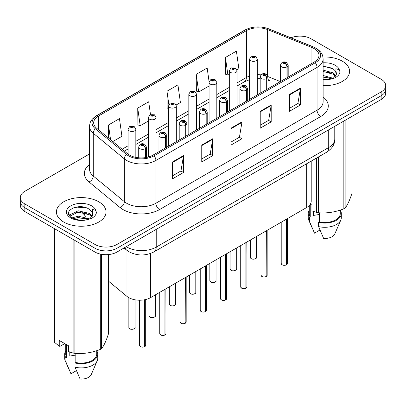 <?xml version="1.0" encoding="UTF-8"?>
<svg xmlns="http://www.w3.org/2000/svg" width="406" height="406" viewBox="0 0 406 406"><rect width="100%" height="100%" fill="white"/><g stroke="black" fill="none" stroke-linecap="round" stroke-linejoin="round"><path stroke-width="0.61" d="M267.945 78.926A9.302 4.354 -68 0 0 269.411 80.647L269.168 80.55M311.214 161.121L311.214 201.178A15.504 8.952 180 0 1 306.672 207.507L150.636 297.598A15.504 8.952 180 0 1 126.971 296.4L108.412 281.094M342.309 61.179A24.807 14.322 0 0 0 322.932 57.023A24.807 14.322 0 0 1 342.309 61.179A24.807 14.322 0 0 1 349.576 71.309A24.807 14.322 0 0 0 342.309 61.179M98.775 201.787A24.807 14.322 0 0 0 71.735 198.681A24.807 14.322 0 0 0 56.424 211.912A24.807 14.322 0 0 0 63.691 222.041A24.807 14.322 0 0 0 90.726 225.147A24.807 14.322 0 0 0 106.037 211.912A24.807 14.322 0 0 0 98.775 201.787A24.807 14.322 0 0 0 71.735 198.681A24.807 14.322 0 0 0 56.424 211.912A24.807 14.322 0 0 0 63.691 222.041A24.807 14.322 0 0 0 90.726 225.147A24.807 14.322 0 0 0 106.037 211.912A24.807 14.322 0 0 0 98.775 201.787M314.132 48.583A16.539 9.546 180 0 1 318.979 55.333A16.539 9.546 180 0 1 314.132 62.088L152.971 155.133A16.539 9.546 180 0 1 127.728 153.859L96.664 128.245A16.539 9.546 180 0 1 93.669 122.769A16.539 9.546 180 0 1 98.516 116.02L246.381 30.648A16.539 9.546 180 0 1 267.559 29.577L311.925 47.512A16.539 9.546 180 0 1 314.132 48.583M315.269 47.928A18.143 10.475 0 0 0 312.848 46.756L268.483 28.821A18.143 10.475 0 0 0 245.244 29.993L97.384 115.365A18.143 10.475 0 0 0 95.349 128.778L126.413 154.392A18.143 10.475 0 0 0 154.102 155.787L315.269 62.742A18.143 10.475 0 0 0 315.269 47.928M89.538 153.95L24.842 191.302A15.504 8.952 0 0 0 20.3 197.631L20.3 205.223A15.504 8.952 0 0 0 24.842 211.556L95.009 252.065L95.009 248.269A15.504 8.952 0 0 0 116.938 248.269L381.158 95.72A15.504 8.952 0 0 0 385.7 89.391A15.504 8.952 0 0 1 381.158 95.72L116.938 248.269A15.504 8.952 0 0 1 95.009 248.269L24.842 207.755L95.009 248.269L95.009 244.468A15.504 8.952 0 0 0 116.938 244.468L381.158 91.923A15.504 8.952 0 0 0 385.7 85.59A15.504 8.952 0 0 0 381.158 79.261L310.991 38.753A15.504 8.952 0 0 0 290.96 37.819M20.3 201.427A15.504 8.952 0 0 0 24.842 207.755A15.504 8.952 0 0 1 20.3 201.427M172.52 161.948L172.52 178.828L183.487 172.499L183.487 155.62L172.52 161.948M172.52 175.834L180.964 170.962L183.441 156.183A4.136 2.385 -120 0 0 183.487 155.62M180.893 171.002L183.487 172.499M201.757 145.069L201.757 161.948L212.719 155.62L212.719 138.74L201.757 145.069M201.757 158.954L210.201 154.082L212.678 139.304A4.136 2.385 -120 0 0 212.719 138.74M210.125 154.123L212.719 155.62M289.468 94.431L289.468 111.31L300.43 104.981L300.43 88.102L289.468 94.431M289.468 108.316L297.913 103.444L300.384 88.665A4.136 2.385 -120 0 0 300.43 88.102M297.837 103.484L300.43 104.981M260.231 111.31L260.231 128.189L271.193 121.861L271.193 104.981L260.231 111.31M260.231 125.195L268.676 120.323L271.147 105.545A4.136 2.385 -120 0 0 271.193 104.981M268.599 120.364L271.193 121.861M230.994 128.189L230.994 145.069L241.956 138.74L241.956 121.861L230.994 128.189M230.994 142.075L239.438 137.203L241.915 122.424A4.136 2.385 -120 0 0 241.956 121.861M239.362 137.243L241.956 138.74M323.115 85.6A24.807 14.322 0 0 0 349.576 71.309A24.807 14.322 0 0 1 323.115 85.6M20.3 197.631A15.504 8.952 0 0 0 24.842 203.959L95.009 244.468M112.807 141.557L121.932 136.289L119.455 118.653L108.493 124.987L108.493 137.999M209.115 81.926L207.167 68.015L196.205 74.349L196.377 91.122M236.926 69.903L238.875 68.771L236.404 51.136L225.437 57.469L225.614 74.242M150.489 114.553L148.692 101.774L137.73 108.108L137.908 124.881M176.189 104.966L180.406 102.53L177.929 84.895L166.967 91.228L167.145 108.001M168.571 108.539L166.967 107.935M166.967 91.228L168.845 104.611M196.205 74.349L198.676 91.984L209.065 85.986M198.676 91.984L196.205 91.056M225.437 57.469L227.913 75.105L229.309 74.298M227.913 75.105L225.437 74.176M137.73 108.108L140.207 125.743L148.327 121.054M140.207 125.743L137.73 124.815M108.493 124.987L110.559 139.705M95.009 252.065A15.504 8.952 0 0 0 116.938 252.065L381.158 99.516A15.504 8.952 0 0 0 385.7 93.187L385.7 85.59M286.387 264.869C284.545 265.463 283.129 265.448 282.145 264.819L281.211 263.504A3.101 1.791 0 0 0 282.119 264.768A3.101 1.791 0 0 0 286.408 264.824L286.337 264.864A2.999 1.731 180 0 1 282.195 264.813M286.408 264.697L286.6 219.098M287.169 77.653L287.169 66.762A2.583 1.558 -122.2 0 0 285.266 63.646A1.294 0.746 0 0 0 285.225 62.615A1.294 0.746 0 0 0 283.398 62.615A1.294 0.746 0 0 0 283.398 63.671A1.294 0.746 0 0 0 285.185 63.691L284.662 63.361A0.518 0.299 180 0 1 284.114 62.864A0.518 0.299 180 0 1 284.692 63.346L285.266 63.646M285.185 63.691A2.583 1.426 62.1 0 1 286.93 66.904A3.877 2.238 180 0 1 281.571 66.833A3.877 2.238 180 0 1 280.439 65.254C281.429 62.072 283.454 61.149 286.519 62.488L288.189 65.254A3.877 2.238 180 0 1 287.169 66.762M286.93 77.79L286.93 66.904M286.408 264.824L286.408 219.21M257.308 94.897L257.308 59.114A3.877 2.238 180 0 1 254.917 61.179A3.877 2.238 180 0 1 250.69 60.697A3.877 2.238 180 0 1 249.558 59.114L251.101 56.424A2.583 1.558 57.8 0 1 252.481 56.5A1.294 0.746 0 0 0 252.517 57.53A1.294 0.746 0 0 0 254.344 57.53A1.294 0.746 0 0 0 254.344 56.475A1.294 0.746 0 0 0 252.557 56.454L253.085 56.784A0.518 0.299 180 0 1 253.628 57.276A0.518 0.299 180 0 1 253.05 56.799L252.481 56.5M253.085 57.221L253.085 56.784M252.557 56.454A2.583 1.426 -117.9 0 0 251.35 56.277A2.583 1.426 -117.9 0 0 251.238 56.353M253.05 57.205L253.05 56.799M266.143 276.562C264.301 277.151 262.885 277.136 261.895 276.506L260.967 275.192A3.101 1.791 0 0 0 261.875 276.461A3.101 1.791 0 0 0 266.163 276.511L266.092 276.552A2.999 1.731 180 0 1 261.946 276.501M266.163 276.385L266.351 230.786M266.925 89.345L266.925 78.454A2.583 1.558 -122.2 0 0 265.022 75.333A1.294 0.746 0 0 0 264.981 74.303A1.294 0.746 0 0 0 263.154 74.303A1.294 0.746 0 0 0 263.154 75.359A1.294 0.746 0 0 0 264.94 75.379L264.418 75.049A0.518 0.299 180 0 1 263.87 74.557A0.518 0.299 180 0 1 264.448 75.034L265.022 75.333M264.94 75.379A2.583 1.426 62.1 0 1 266.686 78.591A3.877 2.238 180 0 1 261.327 78.525A3.877 2.238 180 0 1 260.19 76.942C261.18 73.76 263.21 72.841 266.275 74.176L267.945 76.942A3.877 2.238 180 0 1 266.925 78.454M266.686 89.482L266.686 78.591M266.163 276.511L266.163 230.897M245.894 288.25C244.052 288.844 242.641 288.823 241.651 288.194L240.722 286.88A3.101 1.791 0 0 0 241.631 288.148A3.101 1.791 0 0 0 245.914 288.204L245.848 288.24A2.999 1.731 180 0 1 241.702 288.189M245.914 288.072L246.107 242.478M246.681 101.033L246.681 90.142A2.583 1.558 -122.2 0 0 244.772 87.026A1.294 0.746 0 0 0 244.737 85.991A1.294 0.746 0 0 0 242.91 85.991A1.294 0.746 0 0 0 242.91 87.046A1.294 0.746 0 0 0 244.696 87.072L244.168 86.742A0.518 0.299 180 0 1 243.625 86.245A0.518 0.299 180 0 1 244.204 86.722L244.772 87.026M244.696 87.072A2.583 1.426 62.1 0 1 246.442 90.279A3.877 2.238 180 0 1 241.083 90.213A3.877 2.238 180 0 1 239.946 88.63C240.936 85.448 242.961 84.529 246.026 85.864L247.696 88.63A3.877 2.238 180 0 1 246.681 90.142M246.442 101.17L246.442 90.279M245.914 288.204L245.914 242.585M225.65 299.938C223.807 300.531 222.392 300.511 221.402 299.882L220.473 298.572A3.101 1.791 0 0 0 221.382 299.836A3.101 1.791 0 0 0 225.67 299.892L225.599 299.932A2.999 1.731 180 0 1 221.458 299.877M225.67 299.765L225.863 254.166M226.431 112.721L226.431 101.83A2.583 1.558 -122.2 0 0 224.528 98.714A1.294 0.746 0 0 0 224.488 97.684A1.294 0.746 0 0 0 222.661 97.684A1.294 0.746 0 0 0 222.661 98.734A1.294 0.746 0 0 0 224.447 98.759L223.924 98.43A0.518 0.299 180 0 1 223.376 97.932A0.518 0.299 180 0 1 223.955 98.409L224.528 98.714M224.447 98.759A2.583 1.426 62.1 0 1 226.193 101.967A3.877 2.238 180 0 1 220.834 101.901A3.877 2.238 180 0 1 219.697 100.318C220.691 97.141 222.716 96.217 225.782 97.552L227.451 100.318A3.877 2.238 180 0 1 226.431 101.83M226.193 112.858L226.193 101.967M225.67 299.892L225.67 254.278M205.4 311.625C203.563 312.219 202.147 312.204 201.158 311.575L200.229 310.26A3.101 1.791 0 0 0 201.137 311.524A3.101 1.791 0 0 0 205.426 311.58L205.355 311.62A2.999 1.731 180 0 1 201.209 311.569M205.426 311.453L205.614 265.854M206.187 124.409L206.187 113.518A2.583 1.558 -122.2 0 0 204.284 110.402A1.294 0.746 0 0 0 204.243 109.371A1.294 0.746 0 0 0 202.416 109.371A1.294 0.746 0 0 0 202.416 110.427A1.294 0.746 0 0 0 204.203 110.447L203.68 110.117A0.518 0.299 180 0 1 203.132 109.62A0.518 0.299 180 0 1 203.71 110.102L204.284 110.402M204.203 110.447A2.583 1.426 62.1 0 1 205.949 113.66A3.877 2.238 180 0 1 200.589 113.589A3.877 2.238 180 0 1 199.453 112.01C200.442 108.828 202.472 107.905 205.532 109.244L207.207 112.01A3.877 2.238 180 0 1 206.187 113.518M205.949 124.546L205.949 113.66M205.426 311.58L205.426 265.966M237.063 106.585L237.063 70.801A3.877 2.238 180 0 1 234.668 72.867A3.877 2.238 180 0 1 230.446 72.385A3.877 2.238 180 0 1 229.309 70.801L230.857 68.112A2.583 1.558 57.8 0 1 232.232 68.188A1.294 0.746 0 0 0 232.273 69.218A1.294 0.746 0 0 0 234.1 69.218A1.294 0.746 0 0 0 234.1 68.162A1.294 0.746 0 0 0 232.313 68.142L232.836 68.472A0.518 0.299 180 0 1 233.384 68.969A0.518 0.299 180 0 1 232.821 68.903L232.805 68.487L232.232 68.188M232.836 68.913L232.836 68.472M232.313 68.142A2.583 1.426 -117.9 0 0 231.105 67.969A2.583 1.426 -117.9 0 0 230.994 68.041M232.821 68.903A0.518 0.299 180 0 1 232.805 68.487M216.814 118.273L216.814 82.489A3.877 2.238 180 0 1 214.424 84.56A3.877 2.238 180 0 1 210.201 84.072A3.877 2.238 180 0 1 209.065 82.489L210.612 79.799A2.583 1.558 57.8 0 1 211.988 79.875A1.294 0.746 0 0 0 212.028 80.906A1.294 0.746 0 0 0 213.855 80.906A1.294 0.746 0 0 0 213.855 79.855A1.294 0.746 0 0 0 212.069 79.83L212.592 80.16A0.518 0.299 180 0 1 213.14 80.657A0.518 0.299 180 0 1 212.577 80.591L211.988 79.875M212.592 80.601L212.592 80.16M212.069 79.83A2.583 1.426 -117.9 0 0 210.861 79.657A2.583 1.426 -117.9 0 0 210.744 79.728M212.577 80.591A0.518 0.299 180 0 1 212.561 80.18M196.57 129.961L196.57 94.177A3.877 2.238 180 0 1 194.18 96.247A3.877 2.238 180 0 1 189.952 95.76A3.877 2.238 180 0 1 188.82 94.177L190.363 91.487A2.583 1.558 57.8 0 1 191.744 91.563A1.294 0.746 0 0 0 191.779 92.598A1.294 0.746 0 0 0 193.606 92.598A1.294 0.746 0 0 0 193.606 91.543A1.294 0.746 0 0 0 191.82 91.517L192.348 91.847A0.518 0.299 180 0 1 192.891 92.345A0.518 0.299 180 0 1 192.312 91.868L191.744 91.563M192.348 92.289L192.348 91.847M191.82 91.517A2.583 1.426 -117.9 0 0 190.612 91.345A2.583 1.426 -117.9 0 0 190.5 91.416M192.312 92.269L192.312 91.868M313.909 211.633A11.683 6.745 0 0 0 313.315 212.78M313.315 211.424L313.315 215.454L319.37 214.469M323.115 75.491L333.153 78.277M323.115 76.83L331.854 78.835M323.115 70.131L333.032 72.836L335.747 75.663M323.115 71.471L333.032 74.176L335.295 76.298M323.115 79.398L331.438 78.926L334.717 77.972C337.873 76.353 339.624 74.328 339.969 71.908L339.325 69.812L335.869 68.726L336.275 74.643L336.452 73.841A11.683 6.745 0 0 0 335.133 70.725L336.447 73.999M335.133 70.725L333.042 68.817L323.115 66.092M336.275 74.643L333.427 78.084M310.321 204.172L311.935 205.106L311.935 210.892L316.665 212.465A27.907 16.113 0 0 0 318.431 212.739C326.871 213.475 335.341 212.165 343.846 208.806A27.907 16.113 0 0 0 345.141 208.06C347.399 205.233 349.667 200.341 351.951 193.388L351.951 116.38M319.37 212.8L319.37 221.909A15.504 8.952 0 0 0 340.274 213.52L340.274 210.085M319.37 221.909L318.573 222.371A16.539 9.546 0 0 0 341.309 213.52A16.539 9.546 0 0 0 340.274 210.196M318.573 222.371L318.573 226.594A16.539 9.546 0 0 0 340.817 220.052A16.539 9.546 0 0 0 341.309 217.738L341.309 213.52M318.573 226.594L323.633 238.439A10.338 5.968 0 0 0 334.798 233.957L340.817 220.052M343.846 208.806L343.846 121.059M345.141 120.313L345.141 208.06M318.431 156.949L318.431 212.739M316.665 212.465L316.665 157.97M309.265 205.527L309.265 213.52A15.504 8.952 0 0 0 310.235 216.637L310.235 204.309M309.265 210.196A16.539 9.546 0 0 0 308.23 213.52A16.539 9.546 0 0 0 309.438 217.098L310.235 216.637M308.23 213.52L308.23 217.738A16.539 9.546 0 0 0 308.722 220.052A16.539 9.546 0 0 0 309.438 221.316L309.438 217.098M319.948 230.019L314.498 233.166L309.438 221.316M323.115 66.417L330.256 67.371M323.115 71.776L330.139 72.699M323.115 77.135L330.139 78.059M70.37 352.235A11.683 6.745 0 0 0 69.781 353.387M69.781 352.027L69.781 356.062L75.831 355.072M72.212 217.86L78.206 216.165L89.614 218.885M86.6 218.667L77.287 217.865L73.587 218.535L78.206 217.504L88.315 219.443M69.593 215.693L69.944 214.678L78.206 210.805L89.493 213.444L92.208 216.266M69.918 216.078L78.206 212.145L89.493 214.784L91.756 216.905M91.594 211.328L89.503 209.425C78.734 201.802 60.788 211.749 71.867 217.657C76.389 220.108 81.733 220.732 87.899 219.534L91.177 218.575C94.334 216.956 96.085 214.936 96.43 212.511L95.786 210.415L92.329 209.334L92.741 215.246L92.913 214.444A11.683 6.745 0 0 0 91.594 211.328L92.908 214.607M92.741 215.246L89.888 218.687M64.742 343.603L60.103 346.277L59.256 346.222L59.256 340.436L68.396 345.709L68.396 351.494L73.126 353.068A27.907 16.113 0 0 0 74.897 353.342C83.331 354.078 91.802 352.768 100.307 349.409A27.907 16.113 0 0 0 101.601 348.663C103.86 345.836 106.133 340.944 108.412 333.991L108.412 254.577M75.831 353.408L75.831 362.517A15.504 8.952 0 0 0 96.735 354.123L96.735 350.688M75.831 362.517L75.034 362.979A16.539 9.546 0 0 0 97.77 354.123A16.539 9.546 0 0 0 96.735 350.804M75.034 362.979L75.034 367.197A16.539 9.546 0 0 0 97.278 360.66A16.539 9.546 0 0 0 97.77 358.346L97.77 354.123M75.034 367.197L80.094 379.047A10.338 5.968 0 0 0 91.259 374.56L97.278 360.66M100.307 349.409L100.307 254.07M101.601 254.323L101.601 348.663M74.897 240.453L74.897 353.342M73.126 353.068L73.126 239.433M54.526 228.695L54.526 342.329L59.256 346.222M54.526 342.329A27.907 16.113 0 0 1 54.049 341.309L54.049 228.421M65.726 344.171L65.726 354.123A15.504 8.952 0 0 0 66.696 357.239L66.696 344.73M65.726 350.804A16.539 9.546 0 0 0 64.691 354.123A16.539 9.546 0 0 0 65.899 357.701L66.696 357.239M64.691 354.123L64.691 358.346A16.539 9.546 0 0 0 65.183 360.66A16.539 9.546 0 0 0 65.899 361.924L65.899 357.701M76.409 370.622L70.959 373.774L65.899 361.924M72.71 208.075L77.287 207.146L86.717 207.979M69.172 215.063L70.005 214.571M73.572 213.18L77.287 212.505L86.6 213.307M185.156 323.318C183.314 323.907 181.898 323.892 180.914 323.262L179.98 321.948A3.101 1.791 0 0 0 180.888 323.217A3.101 1.791 0 0 0 185.177 323.267L185.106 323.308A2.999 1.731 180 0 1 180.964 323.257M185.177 323.14L185.369 277.542M185.943 136.101L185.943 125.21A2.583 1.558 -122.2 0 0 184.035 122.089A1.294 0.746 0 0 0 183.994 121.059A1.294 0.746 0 0 0 182.167 121.059A1.294 0.746 0 0 0 182.167 122.115A1.294 0.746 0 0 0 183.954 122.135L183.431 121.805A0.518 0.299 180 0 1 182.883 121.313A0.518 0.299 180 0 1 183.466 121.79L184.035 122.089M183.954 122.135A2.583 1.426 62.1 0 1 185.699 125.347A3.877 2.238 180 0 1 180.34 125.281A3.877 2.238 180 0 1 179.208 123.698C180.198 120.516 182.223 119.597 185.288 120.932L186.958 123.698A3.877 2.238 180 0 1 185.943 125.21M185.699 136.238L185.699 125.347M185.177 323.267L185.177 277.653M164.912 335.006C163.07 335.6 161.654 335.579 160.664 334.95L159.736 333.636A3.101 1.791 0 0 0 160.644 334.904A3.101 1.791 0 0 0 164.932 334.96L164.861 334.996A2.999 1.731 180 0 1 160.715 334.945M164.932 334.828L165.125 289.234M165.694 147.789L165.694 136.898A2.583 1.558 -122.2 0 0 163.791 133.782A1.294 0.746 0 0 0 163.75 132.747A1.294 0.746 0 0 0 161.923 132.747A1.294 0.746 0 0 0 161.923 133.802A1.294 0.746 0 0 0 163.709 133.828L163.187 133.498A0.518 0.299 180 0 1 162.639 133.001A0.518 0.299 180 0 1 163.217 133.478L163.791 133.782M163.709 133.828A2.583 1.426 62.1 0 1 165.455 137.035A3.877 2.238 180 0 1 160.096 136.969A3.877 2.238 180 0 1 158.959 135.386C159.949 132.204 161.979 131.285 165.044 132.62L166.714 135.386A3.877 2.238 180 0 1 165.694 136.898M165.455 147.926L165.455 137.035M164.932 334.96L164.932 289.341M144.663 346.694C142.821 347.287 141.41 347.267 140.42 346.638L139.491 345.328A3.101 1.791 0 0 0 140.4 346.592A3.101 1.791 0 0 0 144.683 346.648L144.617 346.688A2.999 1.731 180 0 1 140.471 346.633M144.683 346.521L144.876 299.699M145.45 157.624L145.45 148.586A2.583 1.558 -122.2 0 0 143.541 145.47A1.294 0.746 0 0 0 143.506 144.44A1.294 0.746 0 0 0 141.679 144.44A1.294 0.746 0 0 0 141.679 145.49A1.294 0.746 0 0 0 143.465 145.515L142.937 145.186A0.518 0.299 180 0 1 142.394 144.688A0.518 0.299 180 0 1 142.973 145.165L143.541 145.47M143.465 145.515A2.583 1.426 62.1 0 1 145.211 148.723A3.877 2.238 180 0 1 139.852 148.657A3.877 2.238 180 0 1 138.715 147.073C139.705 143.897 141.735 142.973 144.795 144.308L146.464 147.073A3.877 2.238 180 0 1 145.45 148.586M145.211 157.655L145.211 148.723M144.683 346.648L144.683 299.735M176.326 141.653L176.326 105.87A3.877 2.238 180 0 1 173.93 107.935A3.877 2.238 180 0 1 169.708 107.453A3.877 2.238 180 0 1 168.571 105.87L170.119 103.18A2.583 1.558 57.8 0 1 171.494 103.256A1.294 0.746 0 0 0 171.535 104.286A1.294 0.746 0 0 0 173.362 104.286A1.294 0.746 0 0 0 173.362 103.231A1.294 0.746 0 0 0 171.576 103.21L172.098 103.54A0.518 0.299 180 0 1 172.646 104.032A0.518 0.299 180 0 1 172.068 103.555L171.494 103.256M172.098 103.977L172.098 103.54M171.576 103.21A2.583 1.426 -117.9 0 0 170.368 103.033A2.583 1.426 -117.9 0 0 170.251 103.109M172.068 103.961L172.068 103.555M156.077 153.341L156.077 117.557A3.877 2.238 180 0 1 153.686 119.623A3.877 2.238 180 0 1 149.459 119.141A3.877 2.238 180 0 1 148.327 117.557L149.87 114.868A2.583 1.558 57.8 0 1 151.25 114.944A1.294 0.746 0 0 0 151.291 115.974A1.294 0.746 0 0 0 153.118 115.974A1.294 0.746 0 0 0 153.118 114.918A1.294 0.746 0 0 0 151.331 114.898L151.854 115.228A0.518 0.299 180 0 1 152.397 115.725A0.518 0.299 180 0 1 151.839 115.659L151.854 115.228M151.331 114.898A2.583 1.426 -117.9 0 0 150.118 114.725A2.583 1.426 -117.9 0 0 150.007 114.796M151.819 115.649L151.819 115.243L151.25 114.944M151.839 115.659A0.518 0.299 180 0 1 151.819 115.243M135.832 157.401L135.832 129.245A3.877 2.238 180 0 1 133.437 131.316A3.877 2.238 180 0 1 129.215 130.828A3.877 2.238 180 0 1 128.078 129.245L129.626 126.555A2.583 1.558 57.8 0 1 131.001 126.631A1.294 0.746 0 0 0 131.042 127.662A1.294 0.746 0 0 0 132.869 127.662A1.294 0.746 0 0 0 132.869 126.611A1.294 0.746 0 0 0 131.082 126.586L131.605 126.916A0.518 0.299 180 0 1 132.153 127.413A0.518 0.299 180 0 1 131.59 127.347L131.605 126.916M131.082 126.586A2.583 1.426 -117.9 0 0 129.874 126.413A2.583 1.426 -117.9 0 0 129.763 126.484M131.574 127.337L131.001 126.631M131.59 127.347A0.518 0.299 180 0 1 131.574 126.936M306.672 163.74L306.672 207.507M126.971 250.395L126.971 296.4M150.636 253.435L150.636 297.598M323.115 97.024A25.842 14.92 180 0 1 320.715 116.522L159.548 209.572A5.166 2.984 60 0 1 155.894 203.244L317.061 110.193A20.676 11.936 0 0 0 323.115 101.754L323.115 58.966A20.676 11.936 180 0 1 317.061 67.406A5.166 2.984 -120 0 0 315.269 62.742M159.548 209.572A25.842 14.92 180 0 1 123.003 209.572A25.842 14.92 180 0 1 120.105 207.578L89.041 181.964A25.842 14.92 180 0 1 89.538 164.455M126.657 203.244A20.676 11.936 0 0 0 155.894 203.244L155.894 160.451A20.676 11.936 180 0 1 124.343 158.858L93.273 133.244A20.676 11.936 180 0 1 89.538 126.398L89.538 169.19A20.676 11.936 0 0 0 93.273 176.037L124.343 201.65A20.676 11.936 0 0 0 126.657 203.244M323.115 58.966C322.785 55.394 322.415 52.425 315.99 48.157L313.27 46.842A5.166 2.421 112 0 0 312.848 46.756M313.27 46.842L268.904 28.907C260.342 25.877 252.217 26.314 244.529 30.222A5.166 2.984 60 0 1 245.244 29.993M97.384 115.365A5.166 2.984 -120 0 0 96.664 115.593C90.223 119.866 89.868 122.835 89.538 126.398M95.349 128.778A5.166 3.456 129.5 0 0 93.273 133.244L93.273 176.037A5.166 3.456 -50.5 0 1 89.041 181.964M268.904 28.907A5.166 2.421 112 0 0 268.483 28.821M126.413 154.392A5.166 3.456 129.5 0 0 124.343 158.858L124.343 201.65A5.166 3.456 -50.5 0 1 120.105 207.578M154.102 155.787A5.166 2.984 60 0 1 155.894 160.451L317.061 67.406L317.061 110.193A5.166 2.984 60 0 0 320.715 116.522M116.938 244.468L116.938 252.065M381.158 91.923L381.158 99.516M24.842 203.959L24.842 211.556M98.516 116.02L98.516 129.773M311.925 47.512L311.925 63.361M267.559 29.577L267.559 75.465M280.353 81.591L267.919 76.567M261.022 74.846A16.539 9.546 0 0 0 257.308 74.704M249.558 76.059A16.539 9.546 0 0 0 246.381 77.49L237.063 82.87M246.381 30.648L246.381 77.49A9.302 5.369 60 0 1 244.453 81.748L237.063 86.016M229.309 87.346L216.814 94.557M209.065 99.034L196.57 106.245M188.82 110.721L176.326 117.938M168.571 122.414L156.077 129.626M148.327 134.102L135.832 141.313M128.078 145.79L122.115 149.235M230.994 128.727L241.915 122.424M260.231 111.848L271.147 105.545M289.468 94.968L300.384 88.665M201.757 145.607L212.678 139.304M172.52 162.486L183.441 156.183M126.271 246.675A20.676 11.936 0 0 0 126.987 247.107A20.676 11.936 0 0 0 156.224 247.107L328.718 147.52A20.676 11.936 0 0 0 334.772 139.08C334.925 144.211 332.189 148.601 326.576 152.25L154.082 251.842A10.338 5.968 60 0 0 156.224 247.107L156.224 229.385M328.718 129.793L328.718 147.52A10.338 5.968 60 0 1 326.576 152.25M124.921 247.457A10.338 6.912 129.5 0 0 126.56 250.066L124.023 247.975M83.788 212.693A10.338 6.912 129.5 0 0 85.62 216.312L82.23 212.5M286.6 264.712A3.101 1.791 0 0 0 287.412 263.504L287.412 218.626M251.238 258.632A3.101 1.791 0 0 0 254.618 259.018A3.101 1.791 0 0 0 256.531 257.363C257.566 258.15 253.278 260.058 251.263 258.678L250.329 257.363A3.101 1.791 0 0 0 251.238 258.632M255.587 258.652A2.999 1.731 180 0 1 251.314 258.673M266.351 276.4A3.101 1.791 0 0 0 267.168 275.192L267.168 230.319M246.107 288.093A3.101 1.791 0 0 0 246.924 286.88L246.924 242.006M225.863 299.78A3.101 1.791 0 0 0 226.675 298.572L226.675 253.694M205.614 311.468A3.101 1.791 0 0 0 206.431 310.26L206.431 265.382M230.994 270.32A3.101 1.791 0 0 0 234.374 270.706A3.101 1.791 0 0 0 236.287 269.051C237.322 269.838 233.029 271.746 231.014 270.366L230.085 269.051A3.101 1.791 0 0 0 230.994 270.32M235.343 270.34A2.999 1.731 180 0 1 231.065 270.36M210.75 282.008A3.101 1.791 0 0 0 214.129 282.398A3.101 1.791 0 0 0 216.043 280.744C217.073 281.525 212.785 283.434 210.77 282.053L209.841 280.744A3.101 1.791 0 0 0 210.75 282.008M215.094 282.028A2.999 1.731 180 0 1 210.821 282.048M190.5 293.695A3.101 1.791 0 0 0 193.88 294.086A3.101 1.791 0 0 0 195.793 292.432C196.829 293.213 192.535 295.121 190.521 293.746L189.592 292.432A3.101 1.791 0 0 0 190.5 293.695M194.85 293.716A2.999 1.731 180 0 1 190.576 293.741M339.325 69.812A14.783 8.536 0 0 0 335.224 65.275A14.783 8.536 0 0 0 323.115 62.828M323.115 79.789A14.783 8.536 0 0 0 331.438 78.926M95.786 210.415A14.783 8.536 0 0 0 91.685 205.878A14.783 8.536 0 0 0 70.776 205.878A14.783 8.536 0 0 0 70.776 217.951A14.783 8.536 0 0 0 87.899 219.534M185.369 323.161A3.101 1.791 0 0 0 186.181 321.948L186.181 277.075M165.125 334.848A3.101 1.791 0 0 0 165.937 333.636L165.937 288.762M144.876 346.536A3.101 1.791 0 0 0 145.693 345.328L145.693 299.516M170.256 305.388A3.101 1.791 0 0 0 173.636 305.774A3.101 1.791 0 0 0 175.549 304.119C176.585 304.906 172.291 306.814 170.276 305.434L169.348 304.119A3.101 1.791 0 0 0 170.256 305.388M174.605 305.408A2.999 1.731 180 0 1 170.327 305.429M150.007 317.076A3.101 1.791 0 0 0 153.387 317.462A3.101 1.791 0 0 0 155.305 315.807C156.335 316.594 152.047 318.502 150.032 317.122L149.098 315.807A3.101 1.791 0 0 0 150.007 317.076M154.356 317.096A2.999 1.731 180 0 1 150.083 317.116M129.763 328.764A3.101 1.791 0 0 0 133.143 329.154A3.101 1.791 0 0 0 135.056 327.5C136.091 328.281 131.798 330.19 129.783 328.809L128.854 327.5A3.101 1.791 0 0 0 129.763 328.764M134.112 328.784A2.999 1.731 180 0 1 129.834 328.804M244.529 30.222L96.664 115.593M269.411 80.647L267.945 80.109M260.19 78.688L257.308 78.632M249.558 79.708L244.453 81.748M229.309 90.492L216.814 97.704M209.065 102.18L196.57 109.392M188.82 113.868L176.326 121.084M168.571 125.561L156.077 132.772M148.327 137.248L135.832 144.46M128.078 148.936L124.358 151.083M154.082 251.842C145.764 256.019 137.446 256.019 129.128 251.842L126.56 250.066M334.772 139.08L334.772 126.302M281.211 263.504L281.211 222.209M280.439 81.54L280.439 65.254M288.189 77.064L288.189 65.254M287.412 263.504L286.58 264.763M256.531 257.363L256.531 236.454M250.329 257.363L250.329 240.037M257.308 59.114L255.638 56.348L251.35 56.277M249.558 99.368L249.558 59.114M260.967 275.192L260.967 233.897M260.19 93.233L260.19 76.942M267.945 88.757L267.945 76.942M267.168 275.192L266.331 276.45M240.722 286.88L240.722 245.584M239.946 104.921L239.946 88.63M247.696 100.444L247.696 88.63M246.924 286.88L246.087 288.138M220.473 298.572L220.473 257.277M219.697 116.608L219.697 100.318M227.451 112.132L227.451 100.318M226.675 298.572L225.843 299.826M200.229 310.26L200.229 268.965M199.453 128.296L199.453 112.01M207.207 123.82L207.207 112.01M206.431 310.26L205.593 311.519M236.287 269.051L236.287 248.147M230.085 269.051L230.085 251.725M237.063 70.801L235.394 68.035L231.105 67.969M229.309 111.061L229.309 70.801M216.043 280.744L216.043 259.835M209.841 280.744L209.841 263.418M216.814 82.489L215.144 79.723L210.861 79.657M209.065 122.749L209.065 82.489M195.793 292.432L195.793 271.523M189.592 292.432L189.592 275.106M196.57 94.177L194.9 91.416L190.612 91.345M188.82 134.437L188.82 94.177M312.59 228.984L308.722 220.052M69.05 369.592L65.183 360.66M179.98 321.948L179.98 280.653M179.208 139.989L179.208 123.698M186.958 135.513L186.958 123.698M186.181 321.948L185.349 323.206M159.736 333.636L159.736 292.34M158.959 151.677L158.959 135.386M166.714 147.2L166.714 135.386M165.937 333.636L165.1 334.894M139.491 345.328L139.491 300.217M138.715 157.817L138.715 147.073M146.464 157.447L146.464 147.073M145.693 345.328L144.856 346.582M175.549 304.119L175.549 283.21M169.348 304.119L169.348 286.793M176.326 105.87L174.656 103.104L170.368 103.033M168.571 146.124L168.571 105.87M155.305 315.807L155.305 294.903M149.098 315.807L149.098 298.374M156.077 117.557L154.407 114.791L150.118 114.725M148.327 157.02L148.327 117.557M135.056 327.5L135.056 299.811M128.854 327.5L128.854 297.679M135.832 129.245L134.163 126.479L129.874 126.413M128.078 154.138L128.078 129.245"/></g></svg>
